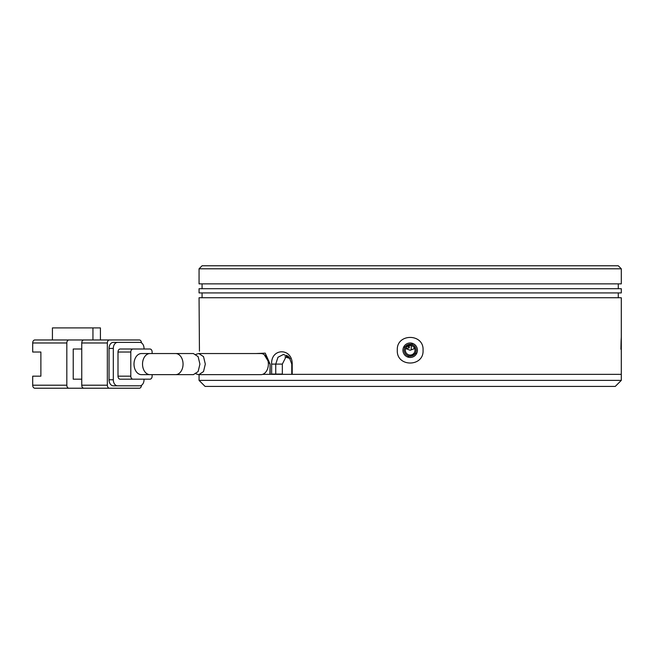 <?xml version="1.0" encoding="UTF-8"?>
<svg xmlns="http://www.w3.org/2000/svg" width="654" height="654" viewBox="0 0 654 654"><rect width="100%" height="100%" fill="white"/><g stroke="black" fill="none" stroke-linecap="round" stroke-linejoin="round"><path stroke-width="0.98" d="M199.061 380.383L621.3 380.383L615.267 386.416L205.086 386.416L199.061 380.383L199.061 374.652M256.204 353.544L265.238 353.144L270.102 364.098L270.102 374.35L271.639 374.35L271.639 364.098C270.854 347.691 292.42 347.724 292.207 364.098L292.207 374.35L621.3 374.35L262.663 374.35M410.181 344.192C413.835 344.544 415.846 346.555 416.214 350.225C415.854 353.879 413.843 355.89 410.181 356.258C406.518 355.899 404.507 353.888 404.147 350.225C404.499 346.563 406.51 344.552 410.181 344.192L411.767 344.405L408.595 344.405M284.94 356.79L290.253 358.621M406.992 346.595L410.181 345.394C412.919 345.925 414.432 346.972 414.71 348.549L410.181 350.25L405.652 348.549M405.349 350.225A4.823 4.823 0 0 0 410.181 355.048A4.823 4.823 0 0 0 415.004 350.225A4.823 4.823 0 0 0 410.181 345.394A4.823 4.823 0 0 0 405.349 350.225M412.486 344.65A6.033 6.033 0 0 0 411.767 344.405M195.996 354.313L198.824 353.544L203.525 356.626L205.315 364.098L203.525 371.57L198.824 374.652L195.996 373.875M198.824 374.652L260.897 374.652A10.554 7.464 -90 0 0 268.361 364.098A10.554 7.464 -90 0 0 260.897 353.544L198.824 353.544M149.995 353.544A10.554 7.464 -90 0 0 142.531 364.098A10.554 7.464 -90 0 0 149.995 374.652L141.468 374.652A10.554 7.464 90 0 1 134.005 364.098A10.554 7.464 90 0 1 141.468 353.544L193.396 353.544L198.121 356.626L199.92 364.098L198.121 371.57L193.396 374.652L175.591 374.652A10.554 7.464 -90 0 0 183.055 364.098A10.554 7.464 -90 0 0 175.591 353.544M80.148 339.966L92.95 339.966L92.95 327.907L52.426 327.907L52.426 339.966L80.148 339.966L34.834 339.966A3.017 2.134 90 0 0 32.7 342.982L32.7 352.032L40.883 352.032L40.883 376.164L32.7 376.164L32.7 385.206A3.017 2.134 90 0 0 34.834 388.223L139.335 388.223A3.017 2.134 -90 0 0 141.46 385.312M81.75 379.181L73.223 379.181L73.223 349.015L81.75 349.015M32.7 342.982L66.822 342.982A3.017 2.134 -90 0 1 68.956 339.966M66.822 342.982L66.822 385.206A3.017 2.134 90 0 0 68.956 388.223M141.46 342.884A3.017 2.134 -90 0 0 139.335 339.966L83.884 339.966A3.017 2.134 90 0 0 81.75 342.982L107.346 342.982L107.346 385.206L81.75 385.206A3.017 2.134 90 0 0 83.884 388.223M81.75 385.206L81.75 342.982M92.95 327.907L100.414 327.907L100.414 339.966M107.346 342.982A3.017 2.134 -90 0 1 109.471 339.966M135.492 342.385L113.314 342.385A6.033 4.267 90 0 0 109.046 348.41L109.046 379.778A6.033 4.267 90 0 0 113.314 385.811L139.76 385.811A6.033 4.267 -90 0 0 144.027 379.778L144.027 379.181M109.471 388.223A3.017 2.134 -90 0 1 107.346 385.206M109.046 348.41L113.314 348.41A6.033 4.267 -90 0 1 117.581 342.385L139.76 342.385A6.033 4.267 -90 0 1 144.027 348.41L144.027 349.015M117.581 385.811A6.033 4.267 -90 0 1 113.314 379.778L109.046 379.778M113.314 348.41L113.314 379.778M117.581 342.385L113.314 342.385M152.129 353.544L152.129 352.032A3.017 2.134 -90 0 0 149.995 349.015L120.14 349.015A3.017 2.134 90 0 0 118.006 352.032L118.006 376.164A3.017 2.134 90 0 0 120.14 379.181L149.995 379.181A3.017 2.134 -90 0 0 152.129 376.164L152.129 374.652M118.006 352.032L130.8 352.032L130.8 376.164L118.006 376.164M130.8 352.032A3.017 2.134 -90 0 1 132.934 349.015M132.934 379.181A3.017 2.134 -90 0 1 130.8 376.164M288.986 356.961L288.398 358.016M287.376 357.664L288.193 356.217M287.842 355.948L286.951 357.517M408.317 345.77L408.317 346.473L406.862 346.718M411.235 349.874L411.235 345.516M414.096 347.405L414.096 348.786M406.02 347.781L406.42 348.386L409.281 347.903L408.317 346.473M409.281 345.484L409.281 347.903M423.056 350.225C424.062 367.262 396.316 367.295 397.305 350.225C396.299 333.18 424.037 333.148 423.056 350.225M621.3 380.383L621.3 297.742L199.061 297.742L199.445 351.206M238.424 353.544L247.147 353.544M402.938 350.225A7.235 7.235 0 0 0 410.181 357.46A7.235 7.235 0 0 0 417.416 350.225A7.235 7.235 0 0 0 410.181 342.982A7.235 7.235 0 0 0 402.938 350.225M202.07 292.918L202.07 297.742M618.283 292.918L618.283 297.742M416.868 352.997L407.409 356.912M621.3 292.918L199.061 292.918L199.061 288.7L621.3 288.7L621.3 292.918M202.07 283.869L202.07 288.7M618.283 283.869L618.283 288.7M202.07 265.777L618.283 265.777L621.3 268.794L199.061 268.794L202.07 265.777M621.3 268.794L621.3 283.869L199.061 283.869L199.061 268.794M199.437 347.822L199.396 345.198M621.3 336.949L621.243 337.897M621.21 338.519L621.112 340.677M621.096 340.996L620.908 349.244M292.207 374.08L291.758 374.35M291.758 374.08L291.758 364.098L292.207 364.098M275.751 374.35L275.751 364.098L277.975 357.248L283.476 354.443L289.248 357.239L291.758 364.098M269.914 374.08L270.102 364.098M264.216 354.648L269.914 364.098M286.787 355.286L282.34 364.098L282.34 374.35M403.493 347.454L412.944 343.538M66.822 385.206L32.7 385.206M271.639 364.098L282.34 364.098M271.639 374.08L282.34 374.08M149.995 374.652L175.591 374.652"/></g></svg>
